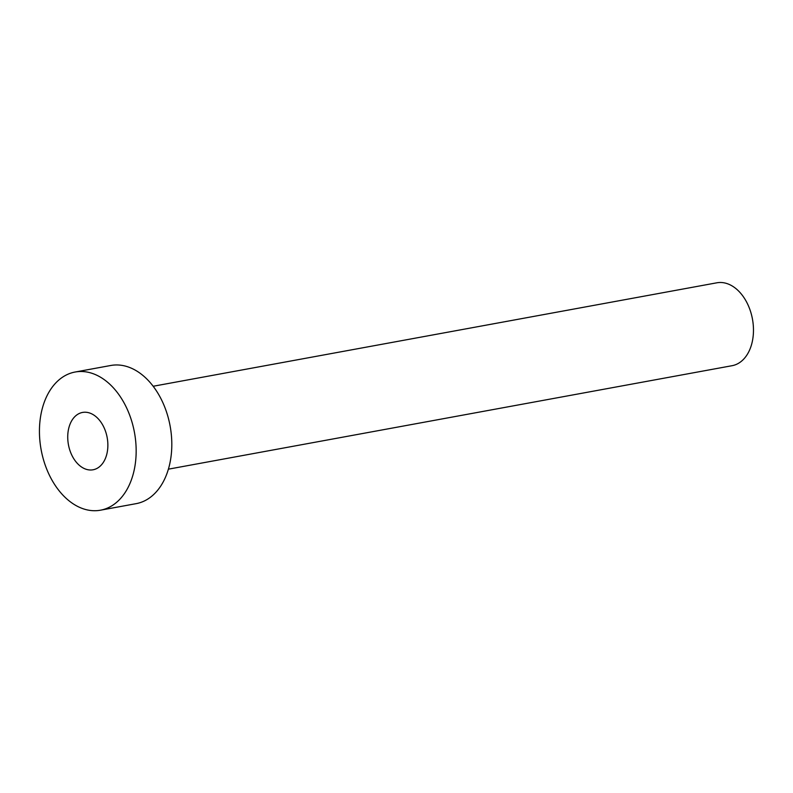 <?xml version="1.0" encoding="UTF-8"?>
<svg xmlns="http://www.w3.org/2000/svg" width="793" height="793" viewBox="0 0 793 793"><rect width="100%" height="100%" fill="white"/><g stroke="black" fill="none" stroke-linecap="round" stroke-linejoin="round"><path stroke-width="1.19" d="M104.805 429.38A29.153 19.696 -100.4 0 0 82.541 412.439A29.153 19.696 -100.4 0 0 70.795 452.843A29.153 19.696 -100.4 0 0 93.059 469.783A29.153 19.696 -100.4 0 0 104.805 429.38M153.178 386.26L716.852 282.804A42.138 28.469 79.6 0 1 749.038 307.287A42.138 28.469 79.6 0 1 732.068 365.702L168.394 469.169M75.117 372.026L110.772 365.484A70.24 47.451 79.6 0 1 164.419 406.294A70.24 47.451 79.6 0 1 136.128 503.654L100.483 510.196A70.24 47.451 79.6 0 1 46.827 469.387A70.24 47.451 79.6 0 1 75.117 372.026A70.24 47.451 79.6 0 1 128.773 412.836A70.24 47.451 79.6 0 1 100.483 510.196"/></g></svg>
